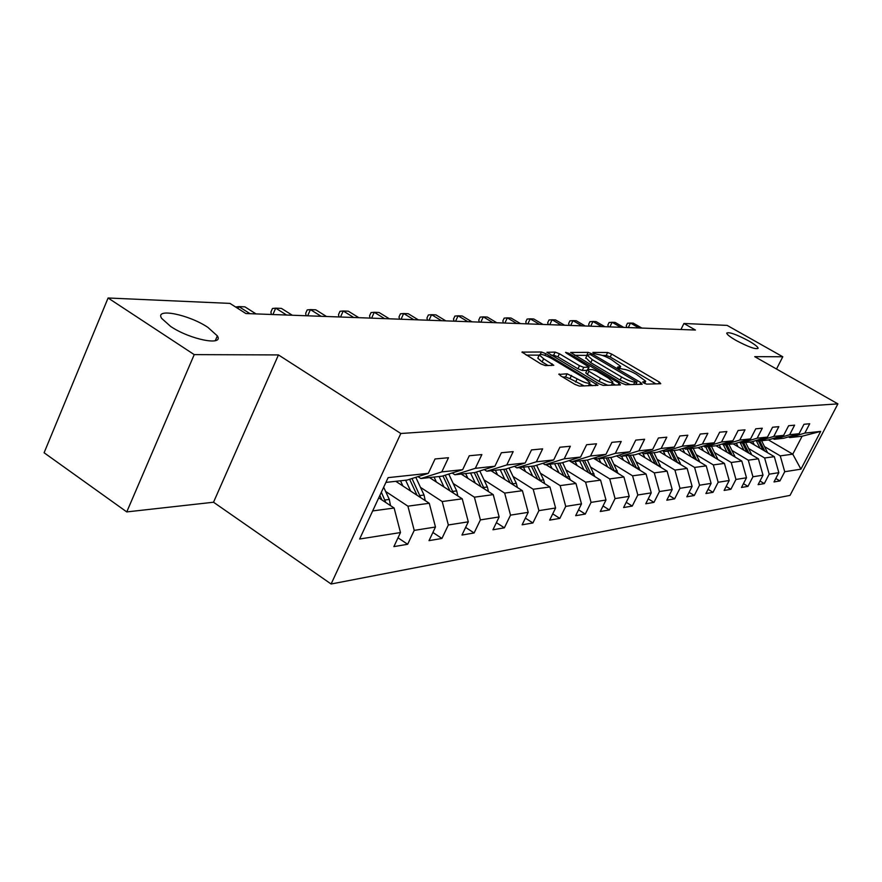 <?xml version="1.0" encoding="UTF-8"?>
<svg xmlns="http://www.w3.org/2000/svg" width="882" height="882" viewBox="0 0 882 882"><rect width="100%" height="100%" fill="white"/><g stroke="black" fill="none" stroke-linecap="round" stroke-linejoin="round"><path stroke-width="1.32" d="M643.805 383.02L646.66 384.122L660.75 383.714L659.361 382.093L611.645 354.057L607.665 352.502L592.88 352.392L593.751 353.484L598.536 354.597C601.767 354.917 606.077 356.582 611.48 359.613L620.674 366.394L617.477 367.177L618.624 368.158L623.365 369.238C626.54 369.514 630.862 371.179 636.319 374.244L645.712 381.211L642.625 382.005L643.805 383.02M207.909 327.387C188.825 314.477 154.328 307.542 161.671 318.402L170.678 326.461C190.038 339.603 224.237 346.284 217.347 335.888L207.909 327.387M748.564 340.816C736.283 334.333 729.006 331.764 726.724 333.109C726.977 334.543 730.142 337.012 736.194 340.507C748.52 347.023 755.841 349.614 758.134 348.302C757.881 346.835 754.694 344.344 748.564 340.816M559.122 373.902L560.39 375.655L574.943 384.398L579.408 386.084L597.941 385.313L545.771 353.66L541.427 351.995L521.968 352.127L540.831 363.902L545.297 365.6L553.786 365.28L543.643 358.753L539.31 354.983C540.523 353.594 544.789 354.851 552.11 358.753L585.394 378.654L589.926 382.623C588.68 384.001 584.424 382.733 577.159 378.83L567.115 373.781L558.857 374.453M278.447 354.928L194.227 354.619L108.089 297.995L44.1 452.764L126.765 511.913L213.521 502.233L331.114 584.005L400.814 433.492L278.447 354.928L213.521 502.233M776.513 369.018L782.786 356.758L754.738 356.659L837.9 403.868L400.814 433.492M782.786 356.758L727.154 325.392L683.925 323.485L680.937 329.504M108.089 297.995L229.948 303.397L245.891 313.54L695.424 330.033L683.925 323.485M621.578 383.13L625.768 384.728L642.162 384.254L640.784 382.601L592.241 353.936L588.162 352.359L570.599 352.447L621.578 383.13M620.432 384.894L603.189 385.39L598.867 383.747L546.906 352.293L555.131 352.105L559.397 353.748L579.485 365.699L583.752 367.342L589.088 367.066L566.674 353.307L565.56 352.348L568.78 353.318L619.076 383.196L620.432 384.894M331.114 584.005L790.018 495.397L837.9 403.868M398.014 537.811L407.66 544.282L414.22 530.38L435.476 527.017L429.016 540.644L441.937 538.45L448.343 524.977L468.298 521.824L461.97 535.043L474.108 532.971L480.392 519.906L499.146 516.94L492.95 529.773L504.383 527.822L510.524 515.132L528.197 512.343L522.122 524.801L532.904 522.971L538.924 510.645L555.594 507.999L549.651 520.126L559.827 518.395L565.726 506.4L581.481 503.898L575.659 515.694L585.284 514.063L591.061 502.387L605.989 500.028L600.278 511.505L609.396 509.961L615.063 498.584L629.208 496.346L623.607 507.536L632.262 506.07L637.818 494.989L651.247 492.862L645.756 503.776L653.97 502.376L659.427 491.561L672.183 489.543L666.803 500.193L674.62 498.859L679.967 488.308L692.116 486.39L686.824 496.787L694.277 495.519L699.525 485.221L711.101 483.38L705.909 493.534L713.009 492.332L718.157 482.267L729.205 480.514L724.111 490.436L730.891 489.29L735.952 479.455L746.492 477.779L741.497 487.481L747.969 486.379L752.941 476.765L763.018 475.166L758.101 484.659L764.297 483.601L769.181 474.185L778.828 472.664L773.999 481.947L779.931 480.944L784.726 471.727L800.933 469.158L820.679 431.397L802.124 436.215L789.732 437.593L788.486 436.866M407.66 544.282L393.879 546.62L400.483 532.552L359.624 539.023L388.124 477.636L428.299 473.347L435.047 458.971L448.486 457.714L441.794 471.903L462.675 469.665L469.279 455.751L481.87 454.572L475.321 468.32L494.912 466.225L501.373 452.742L513.181 451.628L506.786 464.957L525.198 462.984L531.515 449.908L542.628 448.861L536.366 461.793L553.698 459.941L559.883 447.24L570.345 446.259L564.215 458.816L580.565 457.063L586.618 444.726L596.508 443.789L590.499 456.005L605.956 454.351L611.876 442.345L621.226 441.474L615.338 453.348L629.957 451.782L635.768 440.107L644.61 439.269L638.855 450.834L652.702 449.357L658.402 437.979L666.792 437.185L661.136 448.453L674.289 447.053L679.868 435.962L687.828 435.212L682.293 446.193L694.784 444.859L700.253 434.043L707.838 433.327L702.403 444.043L714.288 442.775L719.657 432.213L726.867 431.541L721.542 441.992L732.865 440.791L738.124 430.482L745.003 429.832L739.778 440.052L750.571 438.894L755.742 428.817L762.302 428.211L757.164 438.189L767.472 437.086L772.555 427.241L778.817 426.656L773.779 436.414L783.635 435.355L788.618 425.73L794.605 425.168L789.655 434.716L799.081 433.701L803.976 424.286L809.709 423.746L804.847 433.095L820.679 431.397M395.775 481.318L429.269 503.28L407.914 506.169L385.61 491.439M417.958 476.633L420.879 478.529L442.058 476.181L462.675 469.665M407.914 506.169L414.22 530.38M429.269 503.28L435.476 527.017M441.794 471.903L420.879 478.529M429.49 477.57L462.245 498.826L442.202 501.538L420.471 487.349M452.146 472.995L454.88 474.759L474.759 472.554L494.912 466.225M442.202 501.538L448.343 524.977M462.245 498.826L468.298 521.824M475.321 468.32L454.88 474.759M461.198 474.053L493.236 494.637L474.384 497.183L453.205 483.49M484.229 469.577L486.798 471.22L505.485 469.136L525.198 462.984M474.384 497.183L480.392 519.906M493.236 494.637L499.146 516.94M506.786 464.957L486.798 471.22M491.065 470.745L522.42 490.701L504.658 493.093L483.998 479.863M514.404 466.358L516.819 467.879L534.415 465.928L553.698 459.941M504.658 493.093L510.524 515.132M522.42 490.701L528.197 512.343M536.366 461.793L516.819 467.879M519.266 467.614L549.949 486.974L533.191 489.245L513.026 476.445M542.816 463.315L545.098 464.748L561.702 462.896L580.565 457.063M533.191 489.245L538.924 510.645M549.949 486.974L555.594 507.999M564.215 458.816L545.098 464.748M545.914 464.649L575.957 483.468L560.125 485.607L540.423 473.204M569.64 460.448L571.779 461.782L587.478 460.04L605.956 454.351M560.125 485.607L565.726 506.4M575.957 483.468L581.481 503.898M590.499 456.005L571.779 461.782M569.133 460.602L600.587 480.139L585.593 482.167L566.343 470.15M594.986 457.725L597.015 458.982L611.865 457.328L629.957 451.782M585.593 482.167L591.061 502.387M600.587 480.139L605.989 500.028M615.338 453.348L597.015 458.982M593.465 458.199L623.916 476.986L609.705 478.904L590.885 467.251M618.977 455.156L620.906 456.325L634.985 454.77L652.702 449.357M609.705 478.904L615.063 498.584M623.916 476.986L629.208 496.346M638.855 450.834L620.906 456.325M616.54 455.906L646.065 473.998L632.57 475.817L614.17 464.494M641.732 452.709L643.551 453.811L656.914 452.334L674.289 447.053M632.57 475.817L637.818 494.989M646.065 473.998L651.247 492.862M661.136 448.453L643.551 453.811M638.458 453.701L667.112 471.153L654.29 472.884L636.286 461.881M663.319 450.382L665.05 451.43L677.762 450.018L694.784 444.859M654.29 472.884L659.427 491.561M667.112 471.153L672.183 489.543M682.293 446.193L665.05 451.43M659.306 451.606L687.144 468.441L674.928 470.095L657.311 459.39M683.859 448.166L685.501 449.159L697.585 447.813L714.288 442.775M674.928 470.095L679.967 488.308M687.144 468.441L692.116 486.39M702.403 444.043L685.501 449.159M679.173 449.588L706.228 465.861L694.586 467.438L677.332 457.019M703.395 446.06L704.961 446.998L716.482 445.719L732.865 440.791M694.586 467.438L699.525 485.221M706.228 465.861L711.101 483.38M721.542 441.992L704.961 446.998M698.103 447.659L724.431 463.403L713.329 464.902L696.416 454.759M722.016 444.054L723.505 444.936L734.497 443.723L750.571 438.894M713.329 464.902L718.157 482.267M724.431 463.403L729.205 480.514M739.778 440.052L723.505 444.936M716.107 445.763L741.806 461.054L731.211 462.488L714.629 452.598M739.778 442.136L741.2 442.973L751.696 441.816L767.472 437.086M731.211 462.488L735.952 479.455M741.806 461.054L746.492 477.779M757.164 438.189L741.2 442.973M733.185 443.867L758.421 458.816L748.289 460.183L732.038 450.526M756.745 440.294L758.101 441.099L768.134 439.986L783.635 435.355M748.289 460.183L752.941 476.765M758.421 458.816L763.018 475.166M773.779 436.414L758.101 441.099M749.524 442.047L774.319 456.667L764.617 457.978L748.675 448.552M772.963 438.541L774.264 439.302L783.866 438.244L799.081 433.701M764.617 457.978L769.181 474.185M774.319 456.667L778.828 472.664M789.655 434.716L774.264 439.302M768.42 439.898L792.775 454.175L780.25 455.862L764.617 446.667M780.25 455.862L784.726 471.727M802.124 436.215L792.775 454.175L800.933 469.158M804.847 433.095L789.732 437.593M194.227 354.619L126.765 511.913M372.667 510.932L394.133 508.032L378.753 497.834M428.299 473.347L407.197 480.051L385.908 482.41M394.133 508.032L400.483 532.552M775.807 478.485L779.931 480.944M759.986 481.021L764.297 483.601M743.46 483.667L747.969 486.379M726.173 486.434L730.891 489.29M708.059 489.323L713.009 492.332M689.085 492.343L694.277 495.519M669.162 495.508L674.62 498.859M648.237 498.826L653.97 502.376M626.22 502.31L632.262 506.07M603.034 505.959L609.396 509.961M578.57 509.807L585.284 514.063M552.727 513.864L559.827 518.395M525.374 518.131L532.904 522.971M496.39 522.64L504.383 527.822M465.619 527.414L474.108 532.971M432.897 532.463L441.937 538.45M655.855 383.857L610.212 356.99L606.232 355.446L602.384 355.435M587.004 355.391L574.7 355.314M637.212 384.398L636.131 383.758M636.826 382.027L590.323 354.553L587.092 355.214L592.241 359.613L621.612 377C627.212 380.142 631.611 381.84 634.831 382.082L636.826 382.027L635.635 384.442M585.869 357.739L590.764 362.656L592.241 359.613M630.288 384.596L620.112 380.054L590.764 362.656M551.063 355.203L553.631 355.214L555.131 352.105M587.004 370.396L582.241 370.451L577.975 368.819L557.909 356.857L553.631 355.214M588.228 368.852L589.529 369.624M612.317 383.174L615.438 385.037M600.554 378.246C607.555 382.005 611.667 383.251 612.891 382.005L608.371 378.08L596.816 371.212L592.583 369.591L587.621 369.646L588.911 371.311L600.554 378.246L599.021 381.377L607.72 385.258M611.369 385.158L612.67 382.435M585.824 372.821L587.39 374.442L588.911 371.311M599.021 381.377L587.39 374.442M584.259 385.941L569.97 378.665L565.571 376.989L562.716 377.044M588.371 385.82L589.683 383.13M538.053 357.629L537.788 358.169L542.11 361.951L543.643 358.753M548.163 365.578L542.11 361.951M539.233 355.148L526.179 355.093M592.528 385.699L589.352 383.802M767.561 452.687L761.596 440.713M760.097 448.288L756.15 440.482M754.353 444.892L752.644 441.529M764.826 451.077L759.689 440.923M758.476 441.055L762.996 449.996M638.987 327.961L630.476 323.055L633.342 323.165L641.831 328.06M626.837 327.52L626.253 325.756L627.477 323.253L630.476 323.055L628.271 327.564M751.729 454.847L745.621 442.488M743.967 450.25L739.91 442.213M738.113 446.788L736.294 443.183M748.906 453.183L743.625 442.709M742.357 442.852L746.999 452.047M735.191 457.119L728.918 444.341M727.11 452.312L723.372 444.859M721.145 448.762L719.205 444.903M732.269 455.388L726.834 444.572M725.522 444.715L730.285 454.197M620.785 327.288L612.13 322.283L615.118 322.404L623.75 327.398M608.437 326.836L607.863 325.039L609.098 322.492L612.13 322.283L609.892 326.891M601.789 326.594L592.991 321.478L596.111 321.61L604.887 326.715M589.253 326.131L588.669 324.3L589.926 321.698L592.991 321.478L590.708 326.186M717.893 459.5L711.465 446.281M709.481 454.462L705.71 446.92M703.406 450.834L701.333 446.689M714.883 457.692L709.293 446.524M707.904 446.667L712.799 456.446M699.79 461.992L693.197 448.31M691.025 456.722L687.166 448.971M684.829 452.995L682.613 448.541M696.681 460.128L690.915 448.563M689.47 448.718L694.498 458.805M680.816 464.616L674.057 450.426M671.676 459.081L667.729 451.132M665.37 455.266L662.988 450.482M677.608 462.675L671.665 450.691M670.144 450.867L675.314 461.286M581.944 325.866L572.991 320.64L576.255 320.772L585.185 325.987M569.21 325.403L568.636 323.529L569.915 320.861L572.991 320.64L570.687 325.458M561.195 325.105L552.099 319.758L555.506 319.901L564.59 325.226M548.262 324.631L547.689 322.713L548.99 319.99L552.099 319.758L549.751 324.686M539.486 324.311L530.225 318.843L533.797 318.986L543.036 324.444M526.345 323.826L525.782 321.864L527.094 319.075L530.225 318.843L527.833 323.881M516.742 323.474L507.326 317.873L511.064 318.038L520.468 323.617M503.39 322.988L502.828 320.982L504.173 318.126L507.326 317.873L504.89 323.044M492.895 322.603L483.303 316.87L487.228 317.035L496.798 322.746M479.312 322.106L478.761 320.045L480.128 317.123L483.303 316.87L480.822 322.162M467.846 321.676L458.078 315.811L462.201 315.977L471.947 321.831M454.043 321.18L453.502 319.075L454.892 316.076L458.078 315.811L455.564 321.235M441.518 320.717L431.563 314.698L435.906 314.874L445.829 320.872M427.483 320.199L426.954 318.038L428.365 314.973L431.563 314.698L429.016 320.254M413.801 319.703L403.669 313.518L408.234 313.716L418.344 319.868M399.535 319.174L399.006 316.958L400.45 313.805L403.669 313.518L401.067 319.229M384.585 318.623L374.255 312.283L379.084 312.493L389.381 318.799M370.076 318.093L369.569 315.822L371.035 312.581L374.255 312.283L371.609 318.148M353.748 317.498L343.219 310.982L348.313 311.192L358.809 317.685M338.997 316.958L338.501 314.62L339.989 311.291L343.219 310.982L340.529 317.013M321.147 316.296L310.42 309.604L315.8 309.825L326.494 316.495M306.142 315.745L305.668 313.353L307.179 309.924L310.42 309.604L307.675 315.8M286.628 315.028L275.691 308.149L281.391 308.38L292.306 315.238M271.369 314.477L270.917 312.007L272.461 308.48L275.691 308.149L272.902 314.532M660.916 467.372L653.981 452.653M651.368 461.562L647.344 453.392M642.835 453.381L644.94 457.648M657.608 465.354L651.467 452.94M649.88 453.116L655.194 463.899M640.012 470.282L632.901 455.002M630.035 464.175L625.911 455.774M623.486 460.161L621.567 456.259M636.595 468.188L630.255 455.288M628.579 455.476L634.059 466.644M618.017 473.347L610.73 457.46M607.599 466.92L603.376 458.276M600.918 462.796L598.944 458.761M614.489 471.175L607.952 457.769M606.188 457.967L611.832 469.533M594.865 476.589L587.39 460.051M583.961 469.808L579.65 460.911M577.137 465.575L575.13 461.407M591.227 474.318L584.468 460.371M582.605 460.58L588.437 472.587M570.456 480.017L562.694 462.598M559.034 472.862L554.613 463.689M552.077 468.507L549.993 464.197M566.674 477.647L559.695 463.127M557.733 463.337L563.752 475.817M544.668 483.645L543.621 479.874L536.609 465.244M532.706 476.093L528.175 466.622M525.595 471.605L523.456 467.14M540.754 481.175L533.544 466.027M531.471 466.258L537.689 479.246M517.392 487.503L516.312 483.336L509.013 468.033M504.846 479.51L500.193 469.731M497.58 474.891L495.386 470.26M513.346 484.924L505.849 469.026M503.688 469.334L510.127 482.873M488.507 491.605L487.371 487.007L479.786 470.966M475.332 483.138L470.558 473.017M467.912 478.375L465.641 473.557M484.295 488.904L476.434 472.024M474.262 472.609L480.933 486.743M457.846 495.971L456.678 490.899L448.773 474.064M443.999 486.996L439.093 476.512M436.414 482.068L434.076 477.063M453.469 493.137L445.212 475.189M442.951 475.894L449.952 490.855M425.245 500.645L424.044 495.034L415.808 477.316M410.681 491.087L405.643 480.227M402.92 486.004L400.505 480.789M420.692 497.657L412.015 478.518M409.612 479.279L417.021 495.243M250.025 313.694L238.868 306.594L244.92 306.848L256.034 313.915M235.615 307.002L238.868 306.594L238.03 308.535M390.517 505.64L389.304 499.433L383.67 487.228M385.776 502.486L381.344 492.244M379.866 495.43L381.939 499.951M644.047 383.163L644.709 381.829M618.955 368.345L619.605 367.022M606.232 355.446L607.665 352.502M610.212 356.99L611.645 354.057M658.534 383.78L659.361 382.093M586.706 355.358L588.162 352.359M591.756 354.95L592.241 353.936M639.935 384.32L640.784 382.601M620.112 380.054L621.612 377M633.64 384.508L634.831 382.082M557.909 356.857L559.397 353.748M577.975 368.819L579.485 365.699M582.241 370.451L583.752 367.342M587.577 369.646L588.724 367.298M568.317 354.277L568.78 353.318M618.216 384.949L619.076 383.196M565.571 376.989L567.115 373.781M569.97 378.665L571.525 375.456M575.593 382.038L577.159 378.83M551.316 365.556L552.143 363.847M522.133 352.425L522.409 351.852M540.324 354.288L541.427 351.995M544.955 355.358L545.771 353.66M595.35 385.621L596.232 383.813M765.907 451.705L767.097 451.551M749.854 453.745L751.21 453.568M733.085 455.862L734.618 455.674M715.545 458.089L717.275 457.868M697.166 460.415L699.117 460.172M677.916 462.863L680.088 462.587M657.707 465.42L660.133 465.112M636.55 468.099L639.174 467.769M614.368 470.911L617.135 470.558M591.017 473.877L593.928 473.502M566.387 476.997L569.463 476.6M540.379 480.293L543.621 479.874M512.872 483.777L516.312 483.336M483.733 487.47L487.371 487.007M452.808 491.384L456.678 490.899M419.931 495.552L424.044 495.034M384.916 499.995L389.304 499.433M215.274 340.695L217.347 335.888M644.61 383.45L645.503 381.641M619.561 368.654L620.454 366.846M635.79 384.442L637.002 381.994M585.626 358.246L587.092 355.214M587.842 369.646L589.011 367.232M585.736 372.998L587.258 369.878M537.788 358.169L539.31 354.983"/></g></svg>
